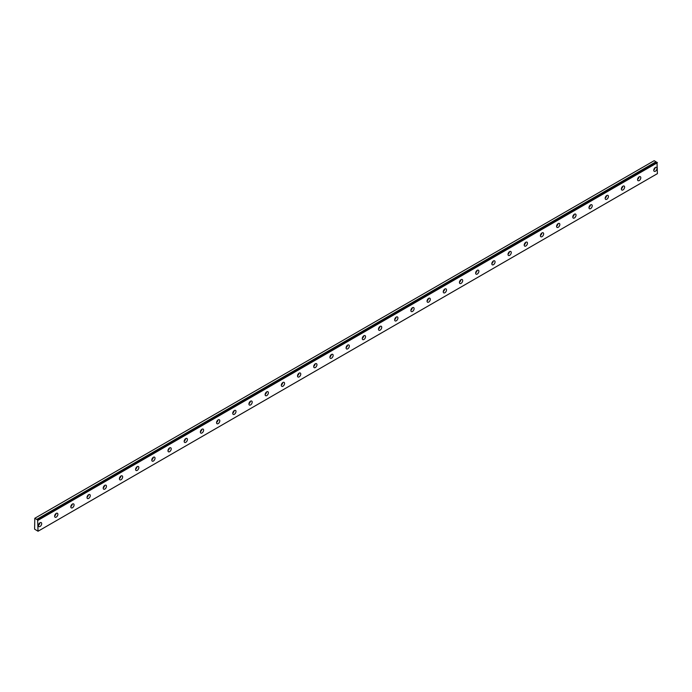 <?xml version="1.0" encoding="UTF-8"?>
<svg xmlns="http://www.w3.org/2000/svg" width="692" height="692" viewBox="0 0 692 692"><rect width="100%" height="100%" fill="white"/><g stroke="black" fill="none" stroke-linecap="round" stroke-linejoin="round"><path stroke-width="1.04" d="M37.584 519.926L36.711 519.424L656.068 161.833L654.165 160.7L34.799 518.282L34.6 529.146L38.043 531.231L37.645 519.926L657.002 162.335L37.602 519.917L656.959 162.335M656.76 162.447L656.068 161.833M655.376 171.218A2.292 1.323 120 0 0 656.872 169.203A2.292 1.323 120 0 0 656.518 167.36A2.292 1.323 120 0 0 655.376 167.473A2.292 1.323 120 0 0 653.879 169.497A2.292 1.323 120 0 0 654.234 171.331A2.292 1.323 120 0 0 655.376 171.218M653.767 170.024A2.292 1.323 120 0 0 655.16 167.62M40.067 526.465A2.292 1.323 120 0 0 41.563 524.441A2.292 1.323 120 0 0 41.209 522.607A2.292 1.323 120 0 0 40.067 522.719A2.292 1.323 120 0 0 38.57 524.744A2.292 1.323 120 0 0 38.916 526.577A2.292 1.323 120 0 0 40.067 526.465M38.458 525.271A2.292 1.323 120 0 0 39.851 522.867M56.26 517.114A2.292 1.323 120 0 0 57.756 515.099A2.292 1.323 120 0 0 57.401 513.265A2.292 1.323 120 0 0 56.26 513.377A2.292 1.323 120 0 0 54.763 515.393A2.292 1.323 120 0 0 55.109 517.227A2.292 1.323 120 0 0 56.26 517.114M54.651 515.921A2.292 1.323 120 0 0 56.043 513.516M72.452 507.764A2.292 1.323 120 0 0 73.949 505.748A2.292 1.323 120 0 0 73.594 503.914A2.292 1.323 120 0 0 72.452 504.027A2.292 1.323 120 0 0 70.956 506.042A2.292 1.323 120 0 0 71.302 507.876A2.292 1.323 120 0 0 72.452 507.764M70.844 506.57A2.292 1.323 120 0 0 72.236 504.165M88.645 498.413A2.292 1.323 120 0 0 90.142 496.398A2.292 1.323 120 0 0 89.787 494.564A2.292 1.323 120 0 0 88.645 494.676A2.292 1.323 120 0 0 87.149 496.692A2.292 1.323 120 0 0 87.495 498.534A2.292 1.323 120 0 0 88.645 498.413M87.036 497.219A2.292 1.323 120 0 0 88.429 494.823M104.838 489.071A2.292 1.323 120 0 0 106.334 487.047A2.292 1.323 120 0 0 105.98 485.213A2.292 1.323 120 0 0 104.838 485.326A2.292 1.323 120 0 0 103.342 487.35A2.292 1.323 120 0 0 103.688 489.183A2.292 1.323 120 0 0 104.838 489.071M103.229 487.877A2.292 1.323 120 0 0 104.622 485.473M121.031 479.72A2.292 1.323 120 0 0 122.519 477.705A2.292 1.323 120 0 0 122.173 475.871A2.292 1.323 120 0 0 121.031 475.984A2.292 1.323 120 0 0 119.534 477.999A2.292 1.323 120 0 0 119.88 479.833A2.292 1.323 120 0 0 121.031 479.72M119.422 478.527A2.292 1.323 120 0 0 120.806 476.122M137.224 470.37A2.292 1.323 120 0 0 138.711 468.354A2.292 1.323 120 0 0 138.365 466.52A2.292 1.323 120 0 0 137.224 466.633A2.292 1.323 120 0 0 135.727 468.648A2.292 1.323 120 0 0 136.073 470.482A2.292 1.323 120 0 0 137.224 470.37M135.615 469.176A2.292 1.323 120 0 0 136.999 466.771M153.408 461.019A2.292 1.323 120 0 0 154.904 459.004A2.292 1.323 120 0 0 154.558 457.17A2.292 1.323 120 0 0 153.408 457.282A2.292 1.323 120 0 0 151.92 459.298A2.292 1.323 120 0 0 152.266 461.14A2.292 1.323 120 0 0 153.408 461.019M151.808 459.825A2.292 1.323 120 0 0 153.191 457.429M169.601 451.677A2.292 1.323 120 0 0 171.097 449.653A2.292 1.323 120 0 0 170.751 447.819A2.292 1.323 120 0 0 169.601 447.932A2.292 1.323 120 0 0 168.104 449.956A2.292 1.323 120 0 0 168.459 451.789A2.292 1.323 120 0 0 169.601 451.677M168 450.483A2.292 1.323 120 0 0 169.384 448.079M185.793 442.326A2.292 1.323 120 0 0 187.29 440.311A2.292 1.323 120 0 0 186.944 438.468A2.292 1.323 120 0 0 185.793 438.59A2.292 1.323 120 0 0 184.297 440.605A2.292 1.323 120 0 0 184.652 442.439A2.292 1.323 120 0 0 185.793 442.326M184.193 441.133A2.292 1.323 120 0 0 185.577 438.728M201.986 432.976A2.292 1.323 120 0 0 203.483 430.96A2.292 1.323 120 0 0 203.137 429.127A2.292 1.323 120 0 0 201.986 429.239A2.292 1.323 120 0 0 200.49 431.254A2.292 1.323 120 0 0 200.844 433.088A2.292 1.323 120 0 0 201.986 432.976M200.386 431.782A2.292 1.323 120 0 0 201.77 429.377M218.179 423.625A2.292 1.323 120 0 0 219.675 421.61A2.292 1.323 120 0 0 219.329 419.776A2.292 1.323 120 0 0 218.179 419.888A2.292 1.323 120 0 0 216.683 421.904A2.292 1.323 120 0 0 217.037 423.738A2.292 1.323 120 0 0 218.179 423.625M216.579 422.431A2.292 1.323 120 0 0 217.963 420.035M234.372 414.283A2.292 1.323 120 0 0 235.868 412.259A2.292 1.323 120 0 0 235.522 410.425A2.292 1.323 120 0 0 234.372 410.538A2.292 1.323 120 0 0 232.875 412.562A2.292 1.323 120 0 0 233.23 414.396A2.292 1.323 120 0 0 234.372 414.283M232.772 413.089A2.292 1.323 120 0 0 234.155 410.685M250.565 404.932A2.292 1.323 120 0 0 252.061 402.917A2.292 1.323 120 0 0 251.715 401.075A2.292 1.323 120 0 0 250.565 401.196A2.292 1.323 120 0 0 249.068 403.211A2.292 1.323 120 0 0 249.423 405.045A2.292 1.323 120 0 0 250.565 404.932M248.964 403.739A2.292 1.323 120 0 0 250.348 401.334M266.757 395.582A2.292 1.323 120 0 0 268.254 393.566A2.292 1.323 120 0 0 267.899 391.733A2.292 1.323 120 0 0 266.757 391.845A2.292 1.323 120 0 0 265.261 393.86A2.292 1.323 120 0 0 265.616 395.694A2.292 1.323 120 0 0 266.757 395.582M265.157 394.388A2.292 1.323 120 0 0 266.541 391.983M282.95 386.231A2.292 1.323 120 0 0 284.447 384.216A2.292 1.323 120 0 0 284.092 382.382A2.292 1.323 120 0 0 282.95 382.494A2.292 1.323 120 0 0 281.454 384.51A2.292 1.323 120 0 0 281.808 386.344A2.292 1.323 120 0 0 282.95 386.231M281.35 385.037A2.292 1.323 120 0 0 282.734 382.633M299.143 376.889A2.292 1.323 120 0 0 300.639 374.865A2.292 1.323 120 0 0 300.285 373.031A2.292 1.323 120 0 0 299.143 373.144A2.292 1.323 120 0 0 297.647 375.168A2.292 1.323 120 0 0 298.001 377.002A2.292 1.323 120 0 0 299.143 376.889M297.543 375.695A2.292 1.323 120 0 0 298.927 373.291M315.336 367.538A2.292 1.323 120 0 0 316.832 365.523A2.292 1.323 120 0 0 316.478 363.681A2.292 1.323 120 0 0 315.336 363.793A2.292 1.323 120 0 0 313.839 365.817A2.292 1.323 120 0 0 314.194 367.651A2.292 1.323 120 0 0 315.336 367.538M313.727 366.345A2.292 1.323 120 0 0 315.12 363.94M331.529 358.188A2.292 1.323 120 0 0 333.025 356.172A2.292 1.323 120 0 0 332.67 354.339A2.292 1.323 120 0 0 331.529 354.451A2.292 1.323 120 0 0 330.032 356.466A2.292 1.323 120 0 0 330.387 358.3A2.292 1.323 120 0 0 331.529 358.188M329.92 356.994A2.292 1.323 120 0 0 331.312 354.589M347.721 348.837A2.292 1.323 120 0 0 349.218 346.822A2.292 1.323 120 0 0 348.863 344.988A2.292 1.323 120 0 0 347.721 345.1A2.292 1.323 120 0 0 346.225 347.116A2.292 1.323 120 0 0 346.58 348.95A2.292 1.323 120 0 0 347.721 348.837M346.112 347.643A2.292 1.323 120 0 0 347.505 345.239M363.914 339.495A2.292 1.323 120 0 0 365.411 337.471A2.292 1.323 120 0 0 365.056 335.637A2.292 1.323 120 0 0 363.914 335.75A2.292 1.323 120 0 0 362.418 337.765A2.292 1.323 120 0 0 362.764 339.608A2.292 1.323 120 0 0 363.914 339.495M362.305 338.302A2.292 1.323 120 0 0 363.698 335.897M380.107 330.145A2.292 1.323 120 0 0 381.603 328.12A2.292 1.323 120 0 0 381.249 326.287A2.292 1.323 120 0 0 380.107 326.399A2.292 1.323 120 0 0 378.611 328.423A2.292 1.323 120 0 0 378.957 330.257A2.292 1.323 120 0 0 380.107 330.145M378.498 328.951A2.292 1.323 120 0 0 379.891 326.546M396.3 320.794A2.292 1.323 120 0 0 397.796 318.778A2.292 1.323 120 0 0 397.442 316.945A2.292 1.323 120 0 0 396.3 317.057A2.292 1.323 120 0 0 394.803 319.073A2.292 1.323 120 0 0 395.149 320.906A2.292 1.323 120 0 0 396.3 320.794M394.691 319.6A2.292 1.323 120 0 0 396.083 317.195M412.493 311.443A2.292 1.323 120 0 0 413.989 309.428A2.292 1.323 120 0 0 413.634 307.594A2.292 1.323 120 0 0 412.493 307.706A2.292 1.323 120 0 0 410.996 309.722A2.292 1.323 120 0 0 411.342 311.556A2.292 1.323 120 0 0 412.493 311.443M410.884 310.25A2.292 1.323 120 0 0 412.276 307.845M428.685 302.093A2.292 1.323 120 0 0 430.182 300.077A2.292 1.323 120 0 0 429.827 298.243A2.292 1.323 120 0 0 428.685 298.356A2.292 1.323 120 0 0 427.189 300.371A2.292 1.323 120 0 0 427.535 302.214A2.292 1.323 120 0 0 428.685 302.093M427.076 300.899A2.292 1.323 120 0 0 428.469 298.503M444.878 292.751A2.292 1.323 120 0 0 446.375 290.727A2.292 1.323 120 0 0 446.02 288.893A2.292 1.323 120 0 0 444.878 289.005A2.292 1.323 120 0 0 443.382 291.029A2.292 1.323 120 0 0 443.728 292.863A2.292 1.323 120 0 0 444.878 292.751M443.269 291.557A2.292 1.323 120 0 0 444.662 289.152M461.071 283.4A2.292 1.323 120 0 0 462.567 281.385A2.292 1.323 120 0 0 462.213 279.551A2.292 1.323 120 0 0 461.071 279.663A2.292 1.323 120 0 0 459.574 281.679A2.292 1.323 120 0 0 459.921 283.512A2.292 1.323 120 0 0 461.071 283.4M459.462 282.206A2.292 1.323 120 0 0 460.846 279.802M477.264 274.049A2.292 1.323 120 0 0 478.752 272.034A2.292 1.323 120 0 0 478.406 270.2A2.292 1.323 120 0 0 477.264 270.312A2.292 1.323 120 0 0 475.767 272.328A2.292 1.323 120 0 0 476.113 274.162A2.292 1.323 120 0 0 477.264 274.049M475.655 272.856A2.292 1.323 120 0 0 477.039 270.451M493.448 264.699A2.292 1.323 120 0 0 494.944 262.683A2.292 1.323 120 0 0 494.598 260.849A2.292 1.323 120 0 0 493.448 260.962A2.292 1.323 120 0 0 491.96 262.977A2.292 1.323 120 0 0 492.306 264.82A2.292 1.323 120 0 0 493.448 264.699M491.848 263.505A2.292 1.323 120 0 0 493.232 261.109M509.641 255.357A2.292 1.323 120 0 0 511.137 253.333A2.292 1.323 120 0 0 510.791 251.499A2.292 1.323 120 0 0 509.641 251.611A2.292 1.323 120 0 0 508.144 253.635A2.292 1.323 120 0 0 508.499 255.469A2.292 1.323 120 0 0 509.641 255.357M508.04 254.163A2.292 1.323 120 0 0 509.424 251.758M525.833 246.006A2.292 1.323 120 0 0 527.33 243.991A2.292 1.323 120 0 0 526.984 242.148A2.292 1.323 120 0 0 525.833 242.269A2.292 1.323 120 0 0 524.337 244.285A2.292 1.323 120 0 0 524.692 246.118A2.292 1.323 120 0 0 525.833 246.006M524.233 244.812A2.292 1.323 120 0 0 525.617 242.408M542.026 236.655A2.292 1.323 120 0 0 543.523 234.64A2.292 1.323 120 0 0 543.177 232.806A2.292 1.323 120 0 0 542.026 232.919A2.292 1.323 120 0 0 540.53 234.934A2.292 1.323 120 0 0 540.885 236.768A2.292 1.323 120 0 0 542.026 236.655M540.426 235.462A2.292 1.323 120 0 0 541.81 233.057M558.219 227.305A2.292 1.323 120 0 0 559.716 225.289A2.292 1.323 120 0 0 559.37 223.455A2.292 1.323 120 0 0 558.219 223.568A2.292 1.323 120 0 0 556.723 225.583A2.292 1.323 120 0 0 557.077 227.417A2.292 1.323 120 0 0 558.219 227.305M556.619 226.111A2.292 1.323 120 0 0 558.003 223.706M574.412 217.963A2.292 1.323 120 0 0 575.908 215.939A2.292 1.323 120 0 0 575.562 214.105A2.292 1.323 120 0 0 574.412 214.217A2.292 1.323 120 0 0 572.915 216.241A2.292 1.323 120 0 0 573.27 218.075A2.292 1.323 120 0 0 574.412 217.963M572.812 216.769A2.292 1.323 120 0 0 574.196 214.364M590.605 208.612A2.292 1.323 120 0 0 592.101 206.597A2.292 1.323 120 0 0 591.755 204.754A2.292 1.323 120 0 0 590.605 204.875A2.292 1.323 120 0 0 589.108 206.891A2.292 1.323 120 0 0 589.463 208.725A2.292 1.323 120 0 0 590.605 208.612M589.004 207.418A2.292 1.323 120 0 0 590.388 205.014M606.798 199.261A2.292 1.323 120 0 0 608.294 197.246A2.292 1.323 120 0 0 607.948 195.412A2.292 1.323 120 0 0 606.798 195.525A2.292 1.323 120 0 0 605.301 197.54A2.292 1.323 120 0 0 605.656 199.374A2.292 1.323 120 0 0 606.798 199.261M605.197 198.068A2.292 1.323 120 0 0 606.581 195.663M622.99 189.911A2.292 1.323 120 0 0 624.487 187.895A2.292 1.323 120 0 0 624.132 186.061A2.292 1.323 120 0 0 622.99 186.174A2.292 1.323 120 0 0 621.494 188.189A2.292 1.323 120 0 0 621.848 190.023A2.292 1.323 120 0 0 622.99 189.911M621.39 188.717A2.292 1.323 120 0 0 622.774 186.312M639.183 180.569A2.292 1.323 120 0 0 640.68 178.545A2.292 1.323 120 0 0 640.325 176.711A2.292 1.323 120 0 0 639.183 176.823A2.292 1.323 120 0 0 637.687 178.847A2.292 1.323 120 0 0 638.041 180.681A2.292 1.323 120 0 0 639.183 180.569M637.583 179.375A2.292 1.323 120 0 0 638.967 176.97M38.043 531.231L657.4 173.649L657.002 162.335M656.016 161.772L36.711 519.424M36.659 519.355L34.799 518.282M38.043 520.289L657.4 162.707M37.922 520.081L657.279 162.499"/></g></svg>

